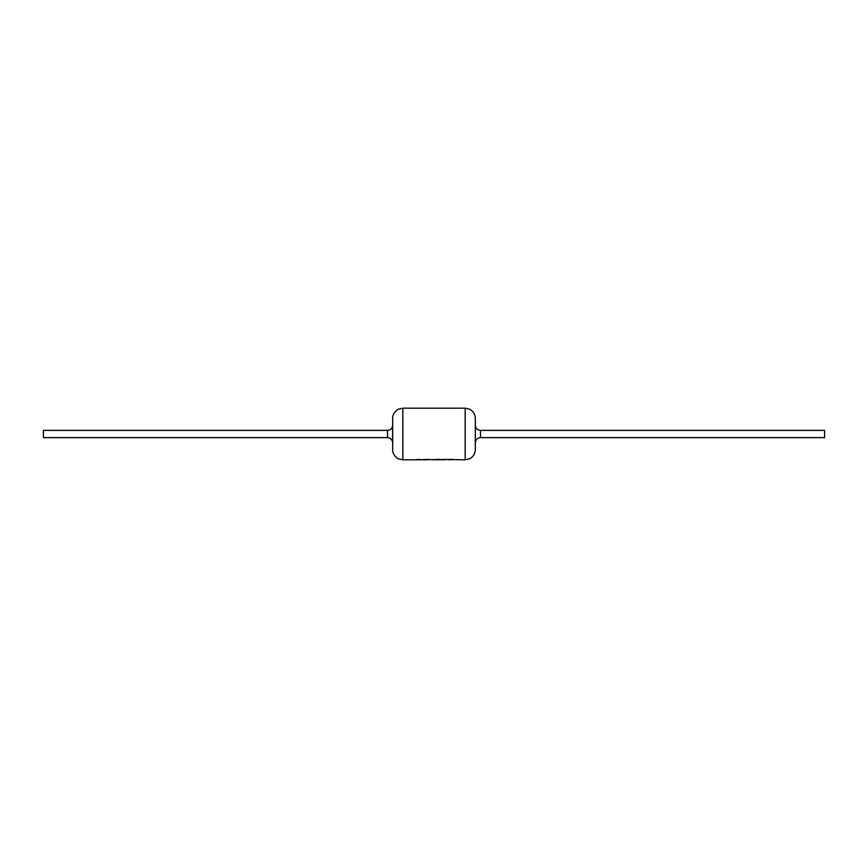 <?xml version="1.0" encoding="UTF-8"?>
<svg xmlns="http://www.w3.org/2000/svg" width="868" height="868" viewBox="0 0 868 868"><rect width="100%" height="100%" fill="white"/><g stroke="black" fill="none" stroke-linecap="round" stroke-linejoin="round"><path stroke-width="1.3" d="M387.519 430.376L387.519 437.624L43.4 437.624L43.4 430.376L387.519 430.376C390.622 430.094 392.347 428.38 392.683 425.211M480.481 437.624L824.6 437.624L824.6 430.376L480.481 430.376L480.481 437.624C477.378 437.906 475.653 439.62 475.317 442.788M392.683 449.646L392.683 418.354C392.173 412.799 398.998 408.351 398.51 409.154L402.839 408.188L402.839 459.812L398.51 458.846C398.998 459.649 392.173 455.201 392.683 449.646M475.317 434L475.317 449.646C475.154 453.834 473.201 456.904 469.49 458.846L465.161 459.812L465.161 408.188L469.49 409.154C473.201 411.096 475.154 414.166 475.317 418.354L475.317 434L475.317 418.354M452.51 459.335L435.682 459.812M465.161 459.812L454.821 459.628M432.872 459.769L433.609 459.812M429.91 459.487L422.879 459.628M435.855 459.628L431.982 459.628M443.863 459.335L446.174 459.628M437.385 459.671L443.45 459.628L437.114 459.335M443.005 459.812L438.991 459.628M420.546 459.628L416.39 459.584M426.655 459.335L428.966 459.628M447.074 459.487L448.886 459.78M452.402 459.671L454.387 459.628M443.45 459.671L445.751 459.628M429.801 459.671L431.548 459.628M418.68 459.454L420.546 459.487M426.242 459.671L428.532 459.628M480.481 430.376C477.378 430.094 475.653 428.38 475.317 425.211M402.839 459.812L417.367 459.812M419.656 459.812L425.797 459.812M450.763 459.812L451.642 459.812M402.839 408.188L465.161 408.188M387.519 437.624C390.622 437.906 392.347 439.62 392.683 442.788M448.355 459.671L449.7 459.671M434 459.671L435.682 459.671M418.126 459.671L419.656 459.671"/></g></svg>
